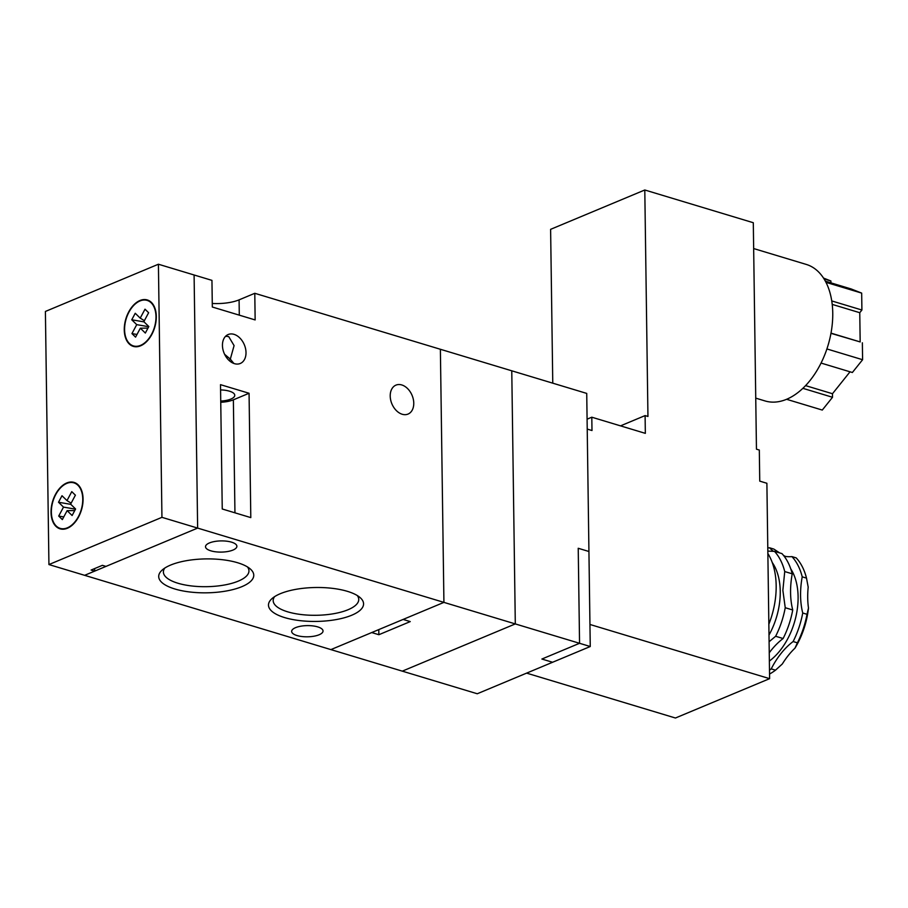 <?xml version="1.0" encoding="UTF-8"?>
<svg xmlns="http://www.w3.org/2000/svg" width="908" height="908" viewBox="0 0 908 908"><rect width="100%" height="100%" fill="white"/><g stroke="black" fill="none" stroke-linecap="round" stroke-linejoin="round"><path stroke-width="1.36" d="M82.753 499.06A23.767 14.744 -73.2 0 0 73.923 482.863A23.767 14.744 -73.2 0 0 51.359 512.18A23.767 14.744 -73.2 0 0 60.189 528.377A23.767 14.744 -73.2 0 0 82.753 499.06M155.983 316.597A23.767 14.744 -73.2 0 0 147.153 300.4A23.767 14.744 -73.2 0 0 124.589 329.718A23.767 14.744 -73.2 0 0 133.419 345.914A23.767 14.744 -73.2 0 0 155.983 316.597M51.041 512.316A24.244 15.039 -73.2 0 0 60.053 528.831A24.244 15.039 -73.2 0 0 83.071 498.935A24.244 15.039 -73.2 0 0 74.059 482.409A24.244 15.039 -73.2 0 0 51.041 512.316M60.927 528.604A24.244 15.039 -73.2 0 0 61.892 529.194M124.271 329.854A24.244 15.039 -73.2 0 0 133.283 346.368A24.244 15.039 -73.2 0 0 156.301 316.472A24.244 15.039 -73.2 0 0 147.289 299.946A24.244 15.039 -73.2 0 0 124.271 329.854M134.157 346.141A24.244 15.039 -73.2 0 0 135.122 346.731M75.784 483.124A24.244 15.039 -73.2 0 0 74.649 483.09M149.014 300.661A24.244 15.039 -73.2 0 0 147.879 300.627M94.636 568.578L94.67 571.121L84.626 575.32L48.93 564.56L45.4 311.455L158.412 264.228L211.95 280.368L212.324 307.017L255.148 319.934L254.785 293.295L586.727 393.414L590.257 646.519L477.256 693.757L402.301 671.148L515.301 623.921L511.772 370.804L515.301 623.921L579.554 643.295L541.883 659.038L552.586 662.261L541.883 659.038L579.554 643.295L578.226 548.273L588.929 551.496L578.226 548.273L579.554 643.295L590.257 646.519M48.93 564.56L161.942 517.333L197.638 528.093L194.096 274.988L197.638 528.093L105.975 566.399L102.4 565.332L91.106 570.054L94.67 571.121M161.942 517.333L158.412 264.228M140.218 318.141L135.235 313.271L131.751 319.775L136.733 324.644L131.944 333.588L135.564 337.129L140.354 328.185L145.337 333.054L148.821 326.539L143.839 321.682L148.628 312.727L145.008 309.185L140.218 318.141L144.372 320.672M63.503 507.107L58.714 516.05L62.334 519.592L67.124 510.648L72.107 515.517L75.591 509.002L70.608 504.133L75.398 495.189L71.777 491.648L66.988 500.603L62.005 495.734L58.521 502.238L63.503 507.107L75.5 509.172M147.97 328.117L140.354 328.185M136.995 334.462L131.944 333.588M148.73 326.71L136.733 324.644M144.066 321.897L131.751 319.775M63.764 516.924L58.714 516.05M70.835 504.36L58.521 502.238M71.142 503.134L66.988 500.603M74.74 510.58L67.124 510.648M753.651 248.554L806.259 264.421A71.301 44.242 106.8 0 1 825.974 282.343A71.301 44.242 106.8 0 1 832.75 313.01A71.301 44.242 106.8 0 1 826.904 348.944A71.301 44.242 106.8 0 1 786.589 399.293A71.301 44.242 106.8 0 1 765.069 400.95L755.74 398.135M552.768 383.176L550.611 229.338L644.793 189.988L753.3 222.721L756.455 449.176L759.315 450.039L759.746 481.126L766.885 483.272L769.609 678.662L589.95 624.466M620.516 425.863L645.1 415.592L647.949 416.454L644.793 189.988M645.1 415.592L645.338 433.354L591.8 417.203L591.993 430.528L587.226 429.087M769.609 678.662L675.438 718.012L526.617 673.123M587.09 419.178L591.8 417.203M825.974 282.343L861.669 293.102L851.193 288.971L825.372 281.185M861.669 293.102L861.908 310.025L831.751 300.934M861.908 310.025L859.763 312.704L832.216 304.396M859.763 312.704L860.171 341.93L831.002 333.134M860.171 341.93L830.968 333.327M862.362 342.793L862.6 359.716L826.904 348.944M862.6 359.716L852.362 372.507L821.059 363.064M850.036 371.803L832.477 393.731L805.578 385.616M832.477 393.731L832.523 397.273L802.876 388.329M832.523 397.273L822.285 410.064L786.589 399.293M823.499 278.064L830.899 280.981L824.044 278.904M830.899 280.981L830.933 282.865M769.099 641.752L775.636 636.27A66.556 41.291 -73.2 0 0 785.238 607.724L782.866 590.37L784.739 571.563L792.23 573.822A66.556 41.291 -73.2 0 0 790.573 592.697A66.556 41.291 -73.2 0 0 792.729 609.983A66.556 41.291 106.8 0 1 783.116 638.528A66.556 41.291 -73.2 0 0 769.258 652.784M807.008 614.296L808.483 608.054A62.754 38.93 106.8 0 1 794.977 648.164L797.394 642.83A66.556 41.291 -73.2 0 0 807.008 614.296L802.729 613.002A66.556 41.291 106.8 0 1 800.572 595.705A66.556 41.291 106.8 0 1 802.218 576.83L806.508 578.124A66.556 41.291 -73.2 0 0 796.214 557.898L791.924 556.604A66.556 41.291 106.8 0 1 784.126 556.195M808.483 608.054A66.556 41.291 106.8 0 1 807.711 597.861A66.556 41.291 106.8 0 1 808.188 587.147L808.12 586.682M808.131 586.784L808.131 586.738A62.754 38.93 106.8 0 1 808.131 586.784A62.754 38.93 106.8 0 1 808.188 587.147L806.508 578.124M769.008 634.998A57.045 35.389 -73.2 0 0 780.244 591.358A57.045 35.389 -73.2 0 0 772.22 562.472M784.739 571.563A66.556 41.291 -73.2 0 0 774.445 551.338L767.827 551.111M767.862 553.505A66.556 41.291 106.8 0 1 776.17 585.615A66.556 41.291 106.8 0 1 768.849 624.25M779.552 552.87L773.82 549.068L769.53 547.774A66.556 41.291 -73.2 0 0 767.793 547.989M769.553 674.031A66.556 41.291 -73.2 0 0 775.511 670.172L782.321 663.975A66.556 41.291 106.8 0 1 794.977 648.164M785.465 556.434A66.556 41.291 106.8 0 1 783.513 555.424M773.537 551.394A66.556 41.291 106.8 0 1 769.53 547.774M802.218 576.83A66.556 41.291 -73.2 0 0 791.924 556.604M775.511 670.172L771.221 668.878A66.556 41.291 106.8 0 1 793.115 641.547A66.556 41.291 -73.2 0 0 802.729 613.002M793.115 641.547L797.394 642.83M769.496 670.127A66.556 41.291 -73.2 0 0 771.221 668.878M774.445 551.338L781.936 553.596A66.556 41.291 106.8 0 1 792.23 573.822M792.729 609.983L785.238 607.724M775.636 636.27L783.116 638.528M174.847 588.986A47.534 16.957 -0.8 0 1 162.214 570.008A47.534 16.957 -0.8 0 1 237.635 562.744A47.534 16.957 -0.8 0 1 250.075 568.783A47.534 16.957 -0.8 0 1 233.98 589.303A47.534 16.957 -0.8 0 1 174.847 588.986M164.791 568.067A42.778 15.266 179.2 0 0 163.395 572.029A42.778 15.266 179.2 0 0 177.923 583.231A42.778 15.266 179.2 0 0 223.901 585.104A42.778 15.266 179.2 0 0 248.962 570.826A42.778 15.266 179.2 0 0 247.453 566.921M284.635 617.588A47.534 16.957 -0.8 0 1 272.003 598.599A47.534 16.957 -0.8 0 1 347.424 591.346A47.534 16.957 -0.8 0 1 359.863 597.373A47.534 16.957 -0.8 0 1 343.769 617.905A47.534 16.957 -0.8 0 1 284.635 617.588M274.579 596.67A42.778 15.266 179.2 0 0 273.183 600.619A42.778 15.266 179.2 0 0 287.711 611.833A42.778 15.266 179.2 0 0 333.69 613.706A42.778 15.266 179.2 0 0 358.751 599.428A42.778 15.266 179.2 0 0 357.241 595.512M233.855 363.461L230.314 359.114L229.395 360.737M246.011 352.554A15.686 10.953 -112.7 0 1 240.279 363.472A15.686 10.953 -112.7 0 1 222.449 345.449A15.686 10.953 -112.7 0 1 228.18 334.53A15.686 10.953 -112.7 0 1 246.011 352.554M413.764 403.152A15.686 10.953 -112.7 0 1 408.044 414.071A15.686 10.953 -112.7 0 1 390.213 396.047A15.686 10.953 -112.7 0 1 395.945 385.128A15.686 10.953 -112.7 0 1 413.764 403.152M220.746 401.064A15.686 5.596 179.2 0 0 234.775 395.309A15.686 5.596 179.2 0 0 229.452 391.189A15.686 5.596 179.2 0 0 220.587 389.929M296.984 635.543A15.686 5.596 -0.8 0 1 291.661 631.423A15.686 5.596 -0.8 0 1 300.843 626.191A15.686 5.596 -0.8 0 1 317.698 626.883A15.686 5.596 -0.8 0 1 323.032 630.992A15.686 5.596 -0.8 0 1 313.839 636.224A15.686 5.596 -0.8 0 1 296.984 635.543M210.838 550.827A15.686 5.596 -0.8 0 1 205.514 546.718A15.686 5.596 -0.8 0 1 214.708 541.486A15.686 5.596 -0.8 0 1 231.563 542.167A15.686 5.596 -0.8 0 1 236.886 546.275A15.686 5.596 -0.8 0 1 227.704 551.519A15.686 5.596 -0.8 0 1 210.838 550.827M224.617 354.313L230.314 359.114L234.082 345.608L228.691 336.573L225.604 336.278M197.638 528.093L443.921 602.379L440.38 349.274L443.921 602.379L330.909 649.606L84.626 575.32L197.638 528.093M250.801 517.605L249.064 393.266L220.508 384.663L222.244 508.991L250.801 517.605M254.785 293.295L239.088 299.856A28.523 10.181 -0.8 0 1 212.268 303.454M234.945 512.816L233.367 399.826L249.064 393.266M233.367 399.826A19.011 6.787 -0.8 0 1 220.757 402.267M515.301 623.921L402.301 671.148L330.909 649.606L371.724 632.558L378.863 634.715L410.246 621.594L403.107 619.438L443.921 602.379L515.301 623.921M378.784 629.607L378.863 634.715M769.371 661.058A57.045 35.389 -73.2 0 0 798.098 596.749A57.045 35.389 -73.2 0 0 790.755 568.873M239.292 315.155L239.088 299.856M73.923 482.863L76.76 483.726M147.153 300.4L149.99 301.263M133.419 345.914L136.257 346.777M60.189 528.377L63.027 529.228"/></g></svg>
